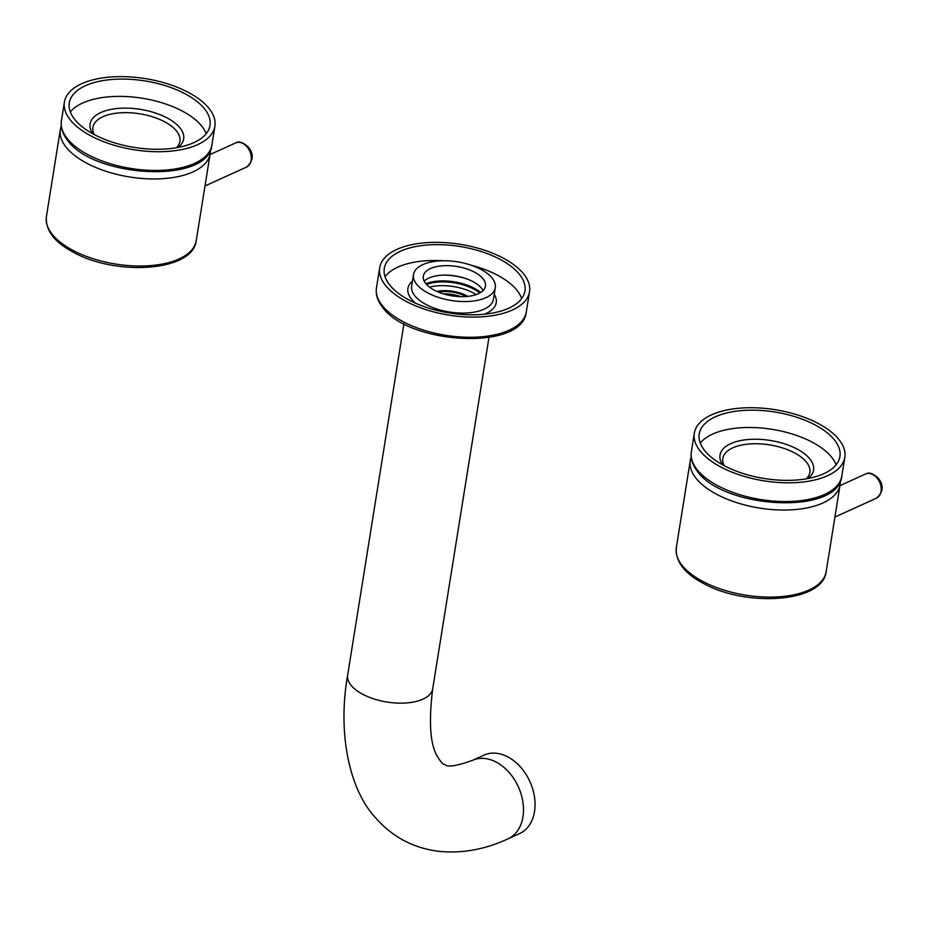 <?xml version="1.0" encoding="UTF-8"?>
<svg xmlns="http://www.w3.org/2000/svg" width="928" height="928" viewBox="0 0 928 928"><rect width="100%" height="100%" fill="white"/><g stroke="black" fill="none" stroke-linecap="round" stroke-linejoin="round"><path stroke-width="1.39" d="M209.856 109.516A76.2 36.006 -170.9 0 1 214.902 126.231A76.2 36.006 -170.9 0 1 150.939 151.531A76.2 36.006 -170.9 0 1 69.449 118.83A76.2 36.006 -170.9 0 1 64.403 102.126A76.2 36.006 -170.9 0 1 128.377 76.815A76.2 36.006 -170.9 0 1 209.856 109.516M205.274 109.817A71.236 33.663 -170.9 0 1 209.995 125.442A71.236 33.663 -170.9 0 1 150.197 149.095A71.236 33.663 -170.9 0 1 74.031 118.529A71.236 33.663 -170.9 0 1 69.31 102.904A71.236 33.663 -170.9 0 1 129.108 79.251A71.236 33.663 -170.9 0 1 205.274 109.817M70.354 111.94A71.236 33.663 -170.9 0 1 135.581 97.324A71.236 33.663 -170.9 0 1 202.501 127.113A71.236 33.663 -170.9 0 1 206.19 133.702M92.835 133.806A47.374 22.388 -170.9 0 1 120.199 108.274A47.374 22.388 -170.9 0 1 180.531 128.574A47.374 22.388 -170.9 0 1 178.002 147.448M94.273 134.583A44.068 20.822 -170.9 0 1 92.904 127.391A44.068 20.822 -170.9 0 1 129.897 112.752A44.068 20.822 -170.9 0 1 177.016 131.66A44.068 20.822 -170.9 0 1 179.939 141.323A44.068 20.822 -170.9 0 1 176.39 147.738M839.77 440.614A76.2 36.006 -170.9 0 1 844.816 457.318A76.2 36.006 -170.9 0 1 780.854 482.618A76.2 36.006 -170.9 0 1 699.364 449.929A76.2 36.006 -170.9 0 1 694.318 433.214A76.2 36.006 -170.9 0 1 758.292 407.914A76.2 36.006 -170.9 0 1 839.77 440.614M835.188 440.916A71.236 33.663 -170.9 0 1 839.91 456.541A71.236 33.663 -170.9 0 1 780.112 480.182A71.236 33.663 -170.9 0 1 703.946 449.628A71.236 33.663 -170.9 0 1 699.225 434.002A71.236 33.663 -170.9 0 1 759.023 410.35A71.236 33.663 -170.9 0 1 835.188 440.916M700.269 443.039A71.236 33.663 -170.9 0 1 765.496 428.423A71.236 33.663 -170.9 0 1 832.416 458.212A71.236 33.663 -170.9 0 1 836.105 464.8M722.75 464.905A47.374 22.388 -170.9 0 1 750.114 439.373A47.374 22.388 -170.9 0 1 810.446 459.673A47.374 22.388 -170.9 0 1 807.917 478.546M724.188 465.682A44.068 20.822 -170.9 0 1 722.819 458.478A44.068 20.822 -170.9 0 1 759.812 443.851A44.068 20.822 -170.9 0 1 806.931 462.759A44.068 20.822 -170.9 0 1 809.854 472.422A44.068 20.822 -170.9 0 1 806.304 478.836M210.378 150.011A75.876 35.856 -170.9 0 1 210.192 153.561A75.876 35.856 -170.9 0 1 164.534 178.536A75.876 35.856 -170.9 0 1 87.139 163.421A75.876 35.856 -170.9 0 1 60.343 129.56A75.876 35.856 -170.9 0 1 61.271 126.127M840.292 481.11A75.876 35.856 -170.9 0 1 840.107 484.66A75.876 35.856 -170.9 0 1 794.449 509.634A75.876 35.856 -170.9 0 1 717.054 494.508A75.876 35.856 -170.9 0 1 690.258 460.659A75.876 35.856 -170.9 0 1 691.186 457.226M492.536 278.632A41.412 19.569 -170.9 0 1 495.274 287.715A41.412 19.569 -170.9 0 1 460.508 301.461A41.412 19.569 -170.9 0 1 416.231 283.69A41.412 19.569 -170.9 0 1 413.482 274.607A41.412 19.569 -170.9 0 1 448.247 260.861A41.412 19.569 -170.9 0 1 492.536 278.632M483.372 279.235A31.471 14.871 -170.9 0 1 485.46 286.137A31.471 14.871 -170.9 0 1 459.035 296.589A31.471 14.871 -170.9 0 1 425.384 283.086A31.471 14.871 -170.9 0 1 423.296 276.184A31.471 14.871 -170.9 0 1 449.72 265.733A31.471 14.871 -170.9 0 1 483.372 279.235M524.506 275.082A75.876 35.856 -170.9 0 1 529.528 291.717A75.876 35.856 -170.9 0 1 465.844 316.912A75.876 35.856 -170.9 0 1 384.714 284.362A75.876 35.856 -170.9 0 1 379.691 267.716A75.876 35.856 -170.9 0 1 443.375 242.533A75.876 35.856 -170.9 0 1 524.506 275.082M388.994 284.072A71.236 33.663 -170.9 0 1 384.273 268.459A71.236 33.663 -170.9 0 1 444.071 244.806A71.236 33.663 -170.9 0 1 520.237 275.361A71.236 33.663 -170.9 0 1 524.946 290.986A71.236 33.663 -170.9 0 1 465.16 314.638A71.236 33.663 -170.9 0 1 388.994 284.072M385.027 276.706A71.236 33.663 -170.9 0 1 443.294 260.768M471.285 265.246A71.236 33.663 -170.9 0 1 517.696 291.23A71.236 33.663 -170.9 0 1 521.652 298.596M425.836 283.666A35.624 16.832 -170.9 0 1 480.716 292.459M442.772 275.152A35.624 16.832 -170.9 0 1 467.283 279.084M424.2 281.172A31.471 14.871 -170.9 0 1 443.526 275.129A31.471 14.871 -170.9 0 1 466.575 278.818A31.471 14.871 -170.9 0 1 481.864 288.689A31.471 14.871 -170.9 0 1 483.047 290.603M534.516 811.571A43.071 30.902 65.6 0 1 519.576 833.576L508.01 838.819A43.071 30.902 65.6 0 0 522.963 816.826A43.071 30.902 65.6 0 0 508.834 772.166A43.071 30.902 65.6 0 0 472.387 760.38L483.952 755.137A43.071 30.902 65.6 0 1 520.399 766.922A43.071 30.902 65.6 0 1 534.516 811.571M425.917 283.759A35.45 16.75 -170.9 0 1 480.611 292.517M426.567 284.502A34.788 16.437 -170.9 0 1 479.753 293.028M429.502 287.135A34.788 16.437 -170.9 0 1 476.145 294.605M436.844 291.415A24.685 11.67 -170.9 0 1 467.828 296.38M438.352 292.065A24.024 11.356 -170.9 0 1 466.204 296.519M214.902 126.231L211.897 144.965A76.2 36.006 -170.9 0 1 147.935 170.265A76.2 36.006 -170.9 0 1 66.456 137.576A76.2 36.006 -170.9 0 1 61.41 120.86L64.403 102.126M844.816 457.318L841.812 476.064A76.2 36.006 -170.9 0 1 777.85 501.364A76.2 36.006 -170.9 0 1 696.371 468.663A76.2 36.006 -170.9 0 1 691.325 451.959L694.318 433.214M210.192 153.561L196.237 240.642A75.876 35.856 -170.9 0 1 150.58 265.605A75.876 35.856 -170.9 0 1 73.196 250.49A75.876 35.856 -170.9 0 1 46.4 216.642L60.343 129.56M840.107 484.66L826.152 571.729A75.876 35.856 -170.9 0 1 780.494 596.704A75.876 35.856 -170.9 0 1 703.111 581.589A75.876 35.856 -170.9 0 1 676.315 547.729L690.258 460.659M839.944 485.646L865.499 474.034A13.259 9.512 65.6 0 1 877.436 478.523A13.259 9.512 65.6 0 1 876.461 498.174L834.91 517.035M210.03 154.547L235.584 142.947A13.259 9.512 65.6 0 1 247.521 147.424A13.259 9.512 65.6 0 1 246.546 167.075L204.995 185.948M529.528 291.717L526.304 311.901A75.876 35.856 -170.9 0 1 462.608 337.096A75.876 35.856 -170.9 0 1 381.489 304.546A75.876 35.856 -170.9 0 1 376.455 287.9L379.691 267.716M415.698 303.259A44.73 21.135 -170.9 0 1 410.872 298.317A44.73 21.135 -170.9 0 1 412.438 281.149M494.23 294.246A44.73 21.135 -170.9 0 1 484.219 314.244M495.274 287.715L493.429 299.245A41.412 19.569 -170.9 0 1 458.664 312.991A41.412 19.569 -170.9 0 1 414.387 295.232A41.412 19.569 -170.9 0 1 411.638 286.149L413.482 274.607M488.986 337.421L432.715 688.75A43.071 20.358 -170.9 0 1 422.948 699.155A43.071 20.358 -170.9 0 1 374.158 699.004A43.071 20.358 -170.9 0 1 347.652 675.12C337.351 733.294 349.322 789.798 375.689 817.951C392.184 836.696 412.798 847.774 437.529 851.185C461.274 853.795 484.776 849.677 508.01 838.819M443.364 293.851A24.024 11.356 -170.9 0 1 460.88 296.658M211.897 144.965C208.359 184.927 91.965 177.573 66.851 139.351C62.327 133.319 60.517 127.159 61.41 120.86M841.812 476.064C838.274 516.026 721.88 508.672 696.766 470.438C692.242 464.418 690.432 458.246 691.325 451.959M196.237 240.642C192.966 271.591 116.615 276.196 73.753 252.474C54.439 242.243 45.321 230.295 46.4 216.642M826.152 571.729C822.881 602.69 746.53 607.295 703.668 583.573C684.354 573.342 675.236 561.394 676.315 547.729M865.499 474.034C868.724 471.9 873.028 473.338 878.433 478.384C883.99 485.437 883.328 492.026 876.461 498.174M235.584 142.947C238.809 140.801 243.113 142.251 248.518 147.285C254.075 154.338 253.414 160.938 246.546 167.075M526.304 311.901C522.766 351.7 406.893 344.381 381.872 306.321C377.383 300.312 375.573 294.176 376.455 287.9M432.715 688.75C428.597 722.019 430.163 744.592 437.401 756.459C440.556 761.621 442.876 764.301 444.361 764.486C445.858 763.384 443.375 770.843 472.387 760.38M403.935 323.791L347.652 675.12M457.562 296.496L446.577 294.744"/></g></svg>
